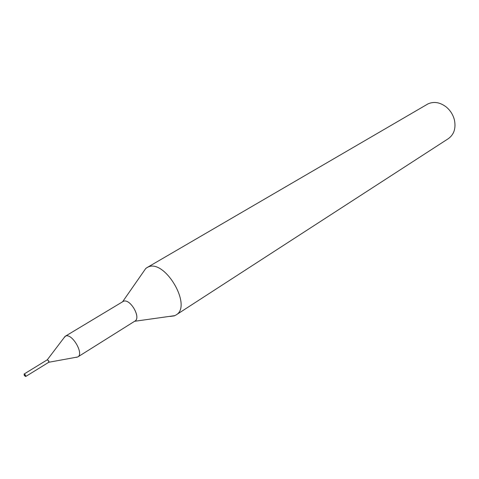 <?xml version="1.0" encoding="UTF-8"?>
<svg xmlns="http://www.w3.org/2000/svg" width="479" height="479" viewBox="0 0 479 479"><rect width="100%" height="100%" fill="white"/><g stroke="black" fill="none" stroke-linecap="round" stroke-linejoin="round"><path stroke-width="0.72" d="M76.275 357.352L77.855 356.909C84.214 353.706 71.856 332.797 65.557 336.114L63.887 337.929M48.499 362.298L48.966 362.01L48.786 361.028L47.337 359.783M77.855 356.909L134.892 321.11C141.55 317.673 129.887 297.854 123.271 301.381L122.816 301.62M169.949 316.463L174.29 315.865L175.967 315.02C192.929 306.033 164.195 257.72 147.568 267.318L145.796 268.42L142.64 272.958M134.557 321.295C141.862 318.517 130.12 297.776 123.271 301.381L65.192 336.3M175.967 315.02L448.32 138.676C453.942 134.611 456.002 128.492 454.499 120.313C453.224 115.026 450.517 110.619 446.374 107.092C440.105 102.284 433.956 101.225 427.933 103.919L146.873 267.683M24.285 375.488L25.662 376.518L25.495 375.039L24.124 374.009L24.285 375.488M24.106 374.021L24.567 375.464L25.644 376.53L48.798 362.262L48.666 360.801L47.193 359.867M48.702 362.322L48.672 360.795L47.289 359.807L24.124 374.009M48.84 362.256L77.724 356.987M134.611 321.289L174.817 315.643M122.6 301.752L145.796 268.42M47.313 359.771L65.06 336.384"/></g></svg>
